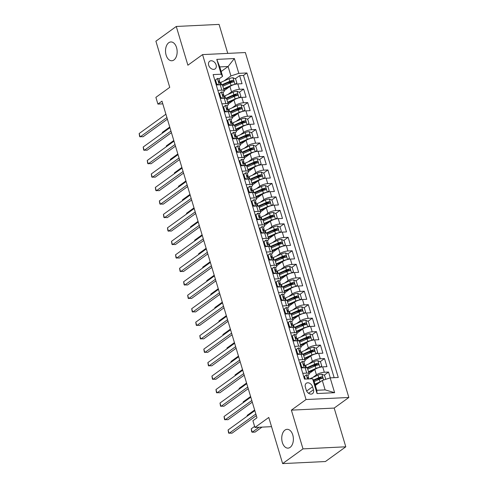 <?xml version="1.0" encoding="UTF-8"?>
<svg xmlns="http://www.w3.org/2000/svg" width="488" height="488" viewBox="0 0 488 488"><rect width="100%" height="100%" fill="white"/><g stroke="black" fill="none" stroke-linecap="round" stroke-linejoin="round"><path stroke-width="0.73" d="M173.929 59.969A9.418 5.813 87.2 0 1 171.794 60.756A9.418 5.813 87.2 0 1 165.725 53.412A9.418 5.813 87.2 0 1 168.75 42.724A9.418 5.813 87.2 0 1 170.885 41.944A9.418 5.813 87.2 0 1 176.949 49.288A9.418 5.813 87.2 0 1 173.929 59.969M290.147 447.344A9.418 5.813 87.2 0 1 288.011 448.13A9.418 5.813 87.2 0 1 281.948 440.786A9.418 5.813 87.2 0 1 284.968 430.099A9.418 5.813 87.2 0 1 287.103 429.318A9.418 5.813 87.2 0 1 293.172 436.662A9.418 5.813 87.2 0 1 290.147 447.344M208.687 65.246A4.709 3.44 54.1 0 0 215.147 68.881A4.709 3.44 54.1 0 0 216.093 64.886A4.709 3.44 54.1 0 0 209.633 61.25A4.709 3.44 54.1 0 0 208.687 65.246M227.762 53.387L219.069 24.4L176.272 26.468L155.898 41.193L169.745 87.34L155.886 97.356L157.911 104.09L162.797 103.852M348.841 397.47L245.36 52.539L202.563 54.607L306.049 399.538L348.841 397.47L334.176 408.072L291.379 410.14L302.999 448.875L345.797 446.807L334.176 408.072M345.797 446.807L325.423 461.532L282.625 463.6L268.778 417.454L254.925 427.464L271.541 426.658M302.999 448.875L282.625 463.6M330.291 377.865L328.546 372.051L324.172 375.211M320.805 377.645L317.291 380.183M309.069 373.601L314.821 369.446A5.886 1.726 -16.7 0 1 322.708 366.866L326.93 366.665L324.502 358.576L320.128 361.736M316.767 364.17L313.253 366.714M305.031 360.126L310.777 355.972A5.886 1.726 163.3 0 1 318.664 353.391L322.885 353.19L320.464 345.108L316.09 348.267M312.723 350.695L309.209 353.239M300.986 346.657L306.738 342.497A5.886 1.726 163.3 0 1 314.62 339.923L318.847 339.715L316.419 331.633L312.046 334.792M308.678 337.22L305.165 339.764M296.942 333.182L302.694 329.028A5.886 1.726 163.3 0 1 310.582 326.448L314.803 326.24L312.375 318.158L308.001 321.317M304.64 323.751L301.12 326.289M292.904 319.707L298.65 315.553A5.886 1.726 163.3 0 1 306.537 312.973L310.758 312.765L308.337 304.683L303.963 307.843M300.596 310.276L297.082 312.814M288.859 306.232L294.612 302.078A5.886 1.726 163.3 0 1 302.493 299.498L306.714 299.296L304.292 291.208L299.919 294.368M296.551 296.802L293.038 299.339M284.815 292.757L290.567 288.603A5.886 1.726 163.3 0 1 298.455 286.023L302.676 285.822L300.248 277.733L295.874 280.893M292.513 283.327L288.994 285.864M280.771 279.282L286.523 275.128A5.886 1.726 163.3 0 1 294.41 272.548L298.632 272.347L296.21 264.264L291.836 267.424M288.469 269.852L284.955 272.396M276.733 265.814L282.479 261.653A5.886 1.726 163.3 0 1 290.366 259.073L294.587 258.872L292.166 250.789L287.792 253.949M284.425 256.377L280.911 258.921M272.688 252.339L278.441 248.185A5.886 1.726 163.3 0 1 286.328 245.604L290.549 245.397L288.121 237.314L283.748 240.474M280.386 242.908L276.867 245.446M268.644 238.864L274.396 234.71A5.886 1.726 163.3 0 1 282.284 232.129L286.505 231.922L284.077 223.839L279.709 226.999M276.342 229.433L272.829 231.971M264.606 225.389L270.352 221.235A5.886 1.726 163.3 0 1 278.239 218.654L282.461 218.447L280.039 210.365L275.665 213.524M272.298 215.958L268.784 218.496M260.561 211.914L266.314 207.76A5.886 1.726 163.3 0 1 274.201 205.18L278.422 204.978L275.994 196.89L271.621 200.049M268.26 202.483L264.74 205.021M256.517 198.439L262.269 194.285A5.886 1.726 163.3 0 1 270.157 191.705L274.378 191.503L271.95 183.421L267.583 186.581M264.215 189.008L260.702 191.552M252.479 184.97L258.225 180.81A5.886 1.726 163.3 0 1 266.113 178.23L270.334 178.029L267.912 169.946L263.538 173.106M260.171 175.534L256.657 178.077M248.435 171.495L254.187 167.335A5.886 1.726 163.3 0 1 262.074 164.761L266.296 164.554L263.868 156.471L259.494 159.631M256.127 162.065L252.613 164.602M244.39 158.02L250.143 153.866A5.886 1.726 163.3 0 1 258.03 151.286L262.251 151.079L259.823 142.996L255.456 146.156M252.089 148.59L248.575 151.127M240.352 144.546L246.098 140.392A5.886 1.726 163.3 0 1 253.986 137.811L258.207 137.604L255.785 129.521L251.411 132.681M248.044 135.115L244.531 137.653M236.308 131.071L242.06 126.917A5.886 1.726 163.3 0 1 249.947 124.336L254.169 124.135L251.741 116.046L247.367 119.206M244 121.64L240.486 124.178M232.264 117.596L238.016 113.442A5.886 1.726 163.3 0 1 245.903 110.861L250.124 110.66L247.697 102.578L243.323 105.737M239.962 108.165L236.448 110.709M228.225 104.127L233.972 99.967A5.886 1.726 163.3 0 1 241.859 97.386L246.08 97.185L243.658 89.103L239.285 92.263M235.917 94.69L232.404 97.234M217.861 90.347L221.851 90.158A5.886 1.726 -16.7 0 1 224.23 90.817A5.886 1.726 -16.7 0 1 223.217 92.287L222.998 92.446M221.906 103.822L225.895 103.627A5.886 1.726 -16.7 0 1 228.274 104.292A5.886 1.726 -16.7 0 1 227.262 105.762L227.042 105.92M225.944 117.297L229.939 117.102A5.886 1.726 -16.7 0 1 232.319 117.767A5.886 1.726 -16.7 0 1 231.306 119.237L231.08 119.395M229.988 130.772L233.978 130.577A5.886 1.726 -16.7 0 1 236.357 131.242A5.886 1.726 -16.7 0 1 235.344 132.712L235.124 132.87M234.033 144.247L238.022 144.052A5.886 1.726 -16.7 0 1 240.401 144.716A5.886 1.726 -16.7 0 1 239.388 146.18L239.169 146.345M238.077 157.715L242.066 157.526A5.886 1.726 -16.7 0 1 244.445 158.191A5.886 1.726 -16.7 0 1 243.433 159.655L243.213 159.814M242.115 171.19L246.105 171.001A5.886 1.726 -16.7 0 1 248.484 171.66A5.886 1.726 -16.7 0 1 247.477 173.13L247.251 173.289M246.159 184.665L250.149 184.47A5.886 1.726 -16.7 0 1 252.528 185.135A5.886 1.726 -16.7 0 1 251.515 186.605L251.296 186.764M250.204 198.14L254.193 197.945A5.886 1.726 -16.7 0 1 256.572 198.61A5.886 1.726 -16.7 0 1 255.559 200.08L255.34 200.239M254.242 211.615L258.237 211.42A5.886 1.726 -16.7 0 1 260.61 212.085A5.886 1.726 -16.7 0 1 259.604 213.555L259.378 213.714M258.286 225.09L262.276 224.895A5.886 1.726 -16.7 0 1 264.655 225.56A5.886 1.726 -16.7 0 1 263.642 227.024L263.422 227.188M262.331 238.559L266.32 238.37A5.886 1.726 -16.7 0 1 268.699 239.035A5.886 1.726 -16.7 0 1 267.686 240.499L267.467 240.657M266.369 252.034L270.364 251.845A5.886 1.726 -16.7 0 1 272.737 252.503A5.886 1.726 -16.7 0 1 271.731 253.974L271.505 254.132M270.413 265.509L274.402 265.313A5.886 1.726 -16.7 0 1 276.781 265.978A5.886 1.726 -16.7 0 1 275.769 267.448L275.549 267.607M274.457 278.983L278.447 278.788A5.886 1.726 -16.7 0 1 280.826 279.453A5.886 1.726 -16.7 0 1 279.813 280.923L279.594 281.082M278.495 292.458L282.491 292.263A5.886 1.726 -16.7 0 1 284.864 292.928A5.886 1.726 -16.7 0 1 283.857 294.398L283.632 294.557M282.54 305.933L286.529 305.738A5.886 1.726 -16.7 0 1 288.908 306.403A5.886 1.726 -16.7 0 1 287.896 307.867L287.676 308.032M286.584 319.402L290.574 319.213A5.886 1.726 -16.7 0 1 292.952 319.878A5.886 1.726 -16.7 0 1 291.94 321.342L291.72 321.507M290.622 332.877L294.618 332.688A5.886 1.726 -16.7 0 1 296.997 333.347A5.886 1.726 -16.7 0 1 295.984 334.817L295.759 334.975M294.667 346.352L298.656 346.157A5.886 1.726 -16.7 0 1 301.035 346.822A5.886 1.726 -16.7 0 1 300.022 348.292L299.803 348.45M298.711 359.827L302.7 359.632A5.886 1.726 -16.7 0 1 305.079 360.296A5.886 1.726 -16.7 0 1 304.067 361.767L303.847 361.925M254.925 427.464L252.906 420.729L256.981 417.783L161.986 101.144L157.911 104.09M313.436 389.747L312.546 386.783A4.563 3.331 54.1 0 0 306.287 383.263A4.563 3.331 54.1 0 0 305.378 387.13L306.263 390.095A4.563 3.331 54.1 0 0 312.521 393.621A4.563 3.331 54.1 0 0 313.436 389.747L308.562 393.273M222.601 76.341L221.235 74.207L213.14 74.597L304.494 379.109L312.588 378.719L313.961 380.847L316.785 390.284L325.118 389.881L322.287 380.445L330.175 377.871L338.269 377.474L246.91 72.968L238.815 73.359L230.928 75.939L228.097 66.502L219.771 66.911L222.601 76.341L218.953 78.971M221.235 74.207L216.788 59.383L234.368 58.536L238.815 73.359M330.175 377.871L334.622 392.688L317.035 393.541L312.588 378.719M228 94.446L231.55 91.884A5.886 1.726 -16.7 0 1 239.437 89.304L243.658 89.103M224.181 90.652L229.933 86.492L231.55 91.884M232.044 107.921L235.588 105.359A5.886 1.726 -16.7 0 1 243.475 102.779L247.697 102.578M236.088 121.396L239.632 118.834A5.886 1.726 -16.7 0 1 247.52 116.254L251.741 116.046M240.126 134.871L243.677 132.309A5.886 1.726 -16.7 0 1 251.564 129.729L255.785 129.521M244.171 148.34L247.715 145.778A5.886 1.726 -16.7 0 1 255.602 143.197L259.823 142.996M248.215 161.815L251.759 159.253A5.886 1.726 -16.7 0 1 259.647 156.672L263.868 156.471M252.253 175.29L255.804 172.728A5.886 1.726 -16.7 0 1 263.691 170.147L267.912 169.946M256.298 188.764L259.842 186.202A5.886 1.726 -16.7 0 1 267.729 183.622L271.95 183.421M260.342 202.239L263.886 199.677A5.886 1.726 -16.7 0 1 271.773 197.097L275.994 196.89M264.386 215.714L267.93 213.152A5.886 1.726 -16.7 0 1 275.818 210.572L280.039 210.365M268.424 229.183L271.975 226.621A5.886 1.726 -16.7 0 1 279.856 224.047L284.077 223.839M272.469 242.658L276.013 240.096A5.886 1.726 -16.7 0 1 283.9 237.516L288.121 237.314M276.513 256.133L280.057 253.571A5.886 1.726 -16.7 0 1 287.944 250.991L292.166 250.789M280.551 269.608L284.101 267.046A5.886 1.726 -16.7 0 1 291.983 264.466L296.21 264.264M284.596 283.083L288.14 280.521A5.886 1.726 -16.7 0 1 296.027 277.94L300.248 277.733M288.64 296.558L292.184 293.996A5.886 1.726 -16.7 0 1 300.071 291.415L304.292 291.208M292.678 310.026L296.228 307.464A5.886 1.726 -16.7 0 1 304.109 304.89L308.337 304.683M296.722 323.501L300.266 320.939A5.886 1.726 -16.7 0 1 308.154 318.359L312.375 318.158M300.767 336.976L304.311 334.414A5.886 1.726 -16.7 0 1 312.198 331.834L316.419 331.633M304.805 350.451L308.355 347.889A5.886 1.726 -16.7 0 1 316.242 345.309L320.464 345.108M308.849 363.926L312.393 361.364A5.886 1.726 -16.7 0 1 320.28 358.784L324.502 358.576M302.749 373.302L306.745 373.106A5.886 1.726 -16.7 0 1 309.124 373.771A5.886 1.726 -16.7 0 1 308.111 375.241L307.885 375.4M312.893 377.401L316.438 374.839A5.886 1.726 -16.7 0 1 324.325 372.259L328.546 372.051M334.164 377.675L243.488 75.439L239.614 75.628L235.24 78.788M229.933 86.492A5.886 1.726 163.3 0 1 237.815 83.918L242.042 83.71L239.614 75.628M301.133 367.909L305.128 367.72A5.886 1.726 -16.7 0 1 307.501 368.379L309.124 373.771M305.079 360.296L303.463 354.91A5.886 1.726 163.3 0 0 301.084 354.245L297.094 354.434M301.035 346.822L299.418 341.435A5.886 1.726 163.3 0 0 297.039 340.77L293.05 340.966M296.997 333.347L295.374 327.96A5.886 1.726 163.3 0 0 293.001 327.295L289.006 327.491M292.952 319.878L291.336 314.485A5.886 1.726 163.3 0 0 288.957 313.821L284.968 314.016M288.908 306.403L287.292 301.011A5.886 1.726 163.3 0 0 284.913 300.346L280.923 300.541M284.864 292.928L283.247 287.536A5.886 1.726 163.3 0 0 280.875 286.877L276.879 287.066M280.826 279.453L279.209 274.067A5.886 1.726 163.3 0 0 276.83 273.402L272.841 273.591M276.781 265.978L275.165 260.592A5.886 1.726 163.3 0 0 272.786 259.927L268.796 260.122M272.737 252.503L271.121 247.117A5.886 1.726 163.3 0 0 268.748 246.452L264.752 246.647M268.699 239.035L267.082 233.642A5.886 1.726 163.3 0 0 264.703 232.977L260.714 233.172M264.655 225.56L263.038 220.167A5.886 1.726 163.3 0 0 260.659 219.502L256.67 219.698M260.61 212.085L258.994 206.692A5.886 1.726 163.3 0 0 256.615 206.034L252.625 206.223M256.572 198.61L254.956 193.224A5.886 1.726 163.3 0 0 252.577 192.559L248.581 192.748M252.528 185.135L250.911 179.749A5.886 1.726 163.3 0 0 248.532 179.084L244.543 179.279M248.484 171.66L246.867 166.274A5.886 1.726 163.3 0 0 244.488 165.609L240.499 165.804M244.445 158.191L242.829 152.799A5.886 1.726 163.3 0 0 240.45 152.134L236.454 152.329M240.401 144.716L238.784 139.324A5.886 1.726 163.3 0 0 236.405 138.659L232.416 138.854M236.357 131.242L234.74 125.849A5.886 1.726 163.3 0 0 232.361 125.19L228.372 125.379M232.319 117.767L230.702 112.38A5.886 1.726 163.3 0 0 228.323 111.715L224.327 111.904M228.274 104.292L226.658 98.905A5.886 1.726 163.3 0 0 224.279 98.241L220.289 98.43M224.23 90.817L222.613 85.431A5.886 1.726 163.3 0 0 220.234 84.766L216.245 84.961M315.34 385.465L322.287 380.445M291.379 410.14L306.049 399.538M176.272 26.468L187.892 65.209L202.563 54.607M221.155 71.522L228.097 66.502L234.368 58.536M223.961 80.971L230.928 75.939M231.873 81.222L228.36 83.759M243.488 75.439L246.91 72.968M316.785 390.284L317.035 393.541M325.118 389.881L334.622 392.688M216.788 59.383L219.771 66.911M306.354 374.906L303.81 376.827L306.354 374.906A3.898 1.147 -16.7 0 1 307.873 375.351L308.642 377.913A3.898 1.147 163.3 0 0 307.891 377.498L307.672 377.553M304.445 376.37L305.256 379.072M255.846 414.007L229.098 433.338L228.091 429.971L254.834 410.64M308.312 378.926L308.617 378.2A3.898 1.147 163.3 0 0 308.642 377.913M307.525 377.761L307.891 377.498C307.294 377.986 307.458 378.523 308.373 379.115M256.328 415.611L231.989 433.198L228.604 433.051L228.091 429.971M325.746 379.316L324.575 375.394L321.854 374.162A3.898 1.147 163.3 0 0 317.987 375.15L309.74 378.792A11.255 3.306 163.3 0 0 309.575 378.865M320.665 381.616A3.898 1.147 163.3 0 0 320.006 381.884L314.943 384.123M318.396 383.257L315.114 384.709M254.608 426.402L251.222 428.848L252.235 432.215L255.126 432.075L261.983 427.122M314.174 381.561L319.237 379.322A3.898 1.147 -16.7 0 1 322.141 378.45C323.001 377.773 322.842 377.236 321.653 376.834A3.898 1.147 163.3 0 0 318.755 377.706L313.449 380.054M313.778 380.567L319.622 377.986A1.989 0.586 -16.7 0 1 320.482 377.681L321.561 378.163M322.141 378.45L322.47 378.316M251.222 428.848L251.735 431.929L252.235 432.215L259.091 427.262M302.316 361.437L299.766 363.353L302.316 361.437A3.898 1.147 -16.7 0 1 303.829 361.876L304.597 364.438A3.898 1.147 163.3 0 0 303.847 364.024L303.627 364.079M300.407 362.895L301.614 366.933L303.512 367.793M251.802 400.532L225.059 419.863L224.047 416.496L250.795 397.165M304.207 365.61L304.573 364.725A3.898 1.147 163.3 0 0 304.597 364.438M303.481 364.292L303.847 364.024C303.249 364.512 303.414 365.048 304.335 365.64A3.898 1.147 -16.7 0 1 305.085 366.055L305.579 367.708M252.284 402.136L227.951 419.723L224.559 419.576L224.047 416.496M300.98 367.397L301.614 366.933M298.272 347.962L295.728 349.878L298.272 347.962A3.898 1.147 -16.7 0 1 299.791 348.401L300.559 350.964A3.898 1.147 163.3 0 0 299.809 350.549L299.589 350.604M296.362 349.42L297.576 353.465L299.467 354.325M247.764 387.057L221.015 406.388L220.003 403.021L246.751 383.69M300.163 352.135L300.529 351.25A3.898 1.147 163.3 0 0 300.559 350.964M299.443 350.817L299.809 350.549C299.211 351.037 299.37 351.574 300.291 352.171A3.898 1.147 -16.7 0 1 301.041 352.58L301.535 354.233M248.246 388.661L223.907 406.248L220.521 406.101L220.003 403.021M296.936 353.922L297.576 353.465M291.678 336.391L294.227 334.487A3.898 1.147 -16.7 0 1 295.746 334.927L296.515 337.489A3.898 1.147 163.3 0 0 295.765 337.08L295.545 337.129M294.227 334.487L292.318 335.945L293.532 339.99L295.423 340.85M243.719 373.588L216.971 392.913L215.964 389.546L242.707 370.215M296.118 338.66L296.49 337.775A3.898 1.147 163.3 0 0 296.515 337.489M295.399 337.342L295.765 337.08C295.167 337.562 295.332 338.099 296.246 338.696A3.898 1.147 -16.7 0 1 296.997 339.105L297.497 340.758M244.201 375.187L219.862 392.773L216.477 392.626L215.964 389.546M292.318 335.945L291.684 336.409M292.898 340.447L293.532 339.99M287.639 322.916L290.189 321.012A3.898 1.147 -16.7 0 1 291.702 321.458L292.471 324.014A3.898 1.147 163.3 0 0 291.72 323.605L291.501 323.654M290.189 321.012L288.28 322.47L289.488 326.515L291.379 327.375M239.675 360.113L212.933 379.438L211.92 376.071L238.669 356.746M292.08 325.185L292.446 324.3A3.898 1.147 163.3 0 0 292.471 324.014M291.354 323.867L291.72 323.605C291.123 324.087 291.287 324.63 292.208 325.221A3.898 1.147 -16.7 0 1 292.959 325.63L293.453 327.283M240.157 361.712L215.824 379.304L212.433 379.152L211.92 376.071M288.28 322.47L287.639 322.934M288.853 326.972L289.488 326.515M320.018 367.281L321.745 365.963L320.531 361.919L317.81 360.687A3.898 1.147 163.3 0 0 313.943 361.675L305.701 365.317A11.255 3.306 163.3 0 0 304.762 365.75M319.268 367.476A3.898 1.147 163.3 0 0 315.962 368.41L308.501 371.71M314.351 369.788L308.678 372.295M307.733 369.148L315.193 365.854A3.898 1.147 -16.7 0 1 318.097 364.975C318.963 364.298 318.798 363.761 317.615 363.359A3.898 1.147 163.3 0 0 314.711 364.237L306.629 367.806M307.361 368.147L315.577 364.512A1.989 0.586 -16.7 0 1 316.438 364.207L317.523 364.689M318.097 364.975L318.426 364.841M254.638 409.981L247.178 415.373L247.373 416.032M247.227 416.136L247.178 415.373M315.98 353.806L317.7 352.488L316.486 348.444L313.772 347.212A3.898 1.147 163.3 0 0 309.898 348.2L301.657 351.842A11.255 3.306 163.3 0 0 300.718 352.281M315.224 354.001A3.898 1.147 163.3 0 0 311.923 354.935L304.457 358.235M310.307 356.313L304.634 358.82M303.695 355.673L311.155 352.379A3.898 1.147 -16.7 0 1 314.052 351.5C314.919 350.823 314.754 350.286 313.57 349.884A3.898 1.147 163.3 0 0 310.667 350.762L302.584 354.331M303.316 354.672L311.533 351.037A1.989 0.586 -16.7 0 1 312.399 350.732L313.479 351.214M314.052 351.5L314.388 351.372M250.6 396.512L243.14 401.905L243.335 402.557M243.189 402.661L243.14 401.905M311.936 340.331L313.656 339.014L312.448 334.975L309.728 333.737A3.898 1.147 163.3 0 0 305.86 334.725L297.613 338.367A11.255 3.306 163.3 0 0 296.673 338.806M311.185 340.526A3.898 1.147 163.3 0 0 307.879 341.466L300.419 344.76M306.269 342.838L300.59 345.345M299.65 342.198L307.111 338.904A3.898 1.147 -16.7 0 1 310.014 338.031C310.874 337.348 310.716 336.811 309.526 336.409A3.898 1.147 163.3 0 0 306.629 337.287L298.54 340.856M299.272 341.197L307.495 337.568A1.989 0.586 -16.7 0 1 308.355 337.257L309.435 337.739M310.014 338.031L310.344 337.897M246.556 383.037L239.096 388.43L239.291 389.082M239.144 389.192L239.096 388.43M307.891 326.856L309.618 325.539L308.404 321.5L305.683 320.262A3.898 1.147 163.3 0 0 301.816 321.25L293.575 324.892A11.255 3.306 163.3 0 0 292.635 325.331M307.141 327.051A3.898 1.147 163.3 0 0 303.835 327.991L296.375 331.285M302.224 329.363L296.551 331.87M295.606 328.729L303.066 325.429A3.898 1.147 -16.7 0 1 305.97 324.557C306.836 323.88 306.671 323.337 305.488 322.94A3.898 1.147 163.3 0 0 302.584 323.812L294.502 327.387M295.234 327.722L303.451 324.093A1.989 0.586 -16.7 0 1 304.311 323.788L305.39 324.27M305.97 324.557L306.299 324.422M242.512 369.562L235.051 374.955L235.246 375.608M235.1 375.717L235.051 374.955M286.145 307.538L283.601 309.459L286.145 307.538A3.898 1.147 -16.7 0 1 287.664 307.983L288.432 310.539A3.898 1.147 163.3 0 0 287.682 310.13L287.462 310.185M284.236 308.995L285.45 313.04L287.341 313.9M235.637 346.639L208.888 365.97L207.876 362.596L234.624 343.271M288.036 311.71L288.402 310.832A3.898 1.147 163.3 0 0 288.432 310.539M287.316 310.392L287.682 310.13C287.084 310.612 287.243 311.155 288.164 311.747A3.898 1.147 -16.7 0 1 288.914 312.161L289.408 313.815M236.119 348.243L211.78 365.829L208.394 365.683L207.876 362.596M284.809 313.503L285.45 313.04M303.853 313.381L305.573 312.07L304.359 308.026L301.645 306.787A3.898 1.147 163.3 0 0 297.772 307.782L289.53 311.423A11.255 3.306 163.3 0 0 288.591 311.856M303.097 313.583A3.898 1.147 163.3 0 0 299.797 314.516L292.33 317.81M298.18 315.889L292.507 318.396M291.562 315.254L299.028 311.954A3.898 1.147 -16.7 0 1 301.926 311.082C302.792 310.405 302.627 309.862 301.444 309.465A3.898 1.147 163.3 0 0 298.54 310.337L290.458 313.912M291.19 314.248L299.406 310.618A1.989 0.586 -16.7 0 1 300.272 310.313L301.352 310.795M301.926 311.082L302.255 310.947M238.473 356.087L231.007 361.48L231.208 362.133M231.056 362.242L231.007 361.48M282.101 294.063L279.557 295.984L282.101 294.063A3.898 1.147 -16.7 0 1 283.619 294.508L284.388 297.07A3.898 1.147 163.3 0 0 283.638 296.655L283.418 296.71M280.191 295.527L281.405 299.565L283.296 300.425M231.593 333.164L204.844 352.495L203.831 349.127L230.58 329.796M283.992 298.235L284.364 297.357A3.898 1.147 163.3 0 0 284.388 297.07M283.272 296.918L283.638 296.655C283.04 297.143 283.205 297.68 284.12 298.272A3.898 1.147 -16.7 0 1 284.87 298.686L285.37 300.34M232.075 334.768L207.736 352.354L204.35 352.208L203.831 349.127M280.771 300.029L281.405 299.565M299.809 299.913L301.529 298.595L300.321 294.551L297.601 293.319A3.898 1.147 163.3 0 0 293.733 294.307L285.486 297.948A11.255 3.306 163.3 0 0 284.547 298.381M299.059 300.108A3.898 1.147 163.3 0 0 295.752 301.041L288.292 304.341M294.142 302.414L288.463 304.921M287.524 301.779L294.984 298.479A3.898 1.147 -16.7 0 1 297.887 297.607C298.748 296.93 298.589 296.393 297.399 295.99A3.898 1.147 163.3 0 0 294.496 296.863L286.413 300.437M287.145 300.779L295.368 297.143A1.989 0.586 -16.7 0 1 296.228 296.838L297.308 297.32M297.887 297.607L298.217 297.473M234.429 342.613L226.969 348.005L227.164 348.664M227.018 348.767L226.969 348.005M275.506 282.497L278.056 280.594A3.898 1.147 -16.7 0 1 279.575 281.033L280.344 283.595A3.898 1.147 163.3 0 0 279.594 283.18L279.374 283.235M278.056 280.594L276.153 282.052L277.361 286.09L279.252 286.95M227.548 319.689L200.8 339.02L199.793 335.652L226.542 316.322M279.953 284.766L280.319 283.882A3.898 1.147 163.3 0 0 280.344 283.595M279.228 283.449L279.594 283.18C278.996 283.668 279.16 284.205 280.082 284.797A3.898 1.147 -16.7 0 1 280.832 285.212L281.326 286.865M228.03 321.293L203.697 338.879L200.306 338.733L199.793 335.652M276.153 282.052L275.513 282.509M276.726 286.554L277.361 286.09M295.765 286.438L297.491 285.12L296.277 281.076L293.556 279.844A3.898 1.147 163.3 0 0 289.689 280.832L281.448 284.474A11.255 3.306 163.3 0 0 280.502 284.907M295.014 286.633A3.898 1.147 163.3 0 0 291.708 287.566L284.248 290.866M290.098 288.945L284.425 291.452M283.479 288.304L290.94 285.01A3.898 1.147 -16.7 0 1 293.843 284.132C294.709 283.455 294.545 282.918 293.361 282.515A3.898 1.147 163.3 0 0 290.458 283.394L282.375 286.962M283.107 287.304L291.324 283.668A1.989 0.586 -16.7 0 1 292.184 283.363L293.264 283.845M293.843 284.132L294.173 283.998M230.385 329.138L222.924 334.53L223.12 335.189M222.973 335.293L222.924 334.53M271.468 269.022L274.018 267.119A3.898 1.147 -16.7 0 1 275.537 267.558L276.306 270.12A3.898 1.147 163.3 0 0 275.549 269.705L275.33 269.76M274.018 267.119L272.109 268.577L273.323 272.621L275.214 273.481M223.51 306.214L196.762 325.545L195.749 322.178L222.498 302.847M275.909 271.291L276.275 270.407A3.898 1.147 163.3 0 0 276.306 270.12M275.189 269.974L275.549 269.705C274.957 270.193 275.116 270.73 276.037 271.322A3.898 1.147 -16.7 0 1 276.787 271.737L277.282 273.39M223.992 307.818L199.653 325.405L196.267 325.258L195.749 322.178M272.109 268.577L271.468 269.034M272.682 273.079L273.323 272.621M291.726 272.963L293.447 271.645L292.233 267.601L289.518 266.369A3.898 1.147 163.3 0 0 285.645 267.357L277.404 270.999A11.255 3.306 163.3 0 0 276.464 271.438M290.97 273.158A3.898 1.147 163.3 0 0 287.67 274.091L280.204 277.391M286.053 275.47L280.38 277.977M279.435 274.829L286.901 271.535A3.898 1.147 -16.7 0 1 289.799 270.657C290.665 269.98 290.5 269.443 289.317 269.041A3.898 1.147 163.3 0 0 286.413 269.919L278.331 273.487M279.063 273.829L287.279 270.193A1.989 0.586 -16.7 0 1 288.146 269.888L289.225 270.37M289.799 270.657L290.128 270.529M226.34 315.669L218.88 321.055L219.081 321.714M218.929 321.818L218.88 321.055M269.974 253.644L267.43 255.566L269.974 253.644A3.898 1.147 -16.7 0 1 271.493 254.083L272.261 256.645A3.898 1.147 163.3 0 0 271.511 256.237L271.291 256.285M268.065 255.102L269.278 259.146L271.169 260.006M219.466 292.745L192.717 312.07L191.705 308.703L218.453 289.372M271.865 257.816L272.237 256.932A3.898 1.147 163.3 0 0 272.261 256.645M271.145 256.499L271.511 256.237C270.913 256.719 271.078 257.255 271.993 257.853A3.898 1.147 -16.7 0 1 272.743 258.262L273.243 259.915M219.948 294.343L195.609 311.93L192.223 311.783L191.705 308.703M268.644 259.604L269.278 259.146M263.38 242.072L265.929 240.169A3.898 1.147 -16.7 0 1 267.448 240.614L268.217 243.17A3.898 1.147 163.3 0 0 267.467 242.762L267.247 242.81M265.929 240.169L264.026 241.627L265.234 245.671L267.125 246.531M215.421 279.27L188.673 298.595L187.666 295.228L214.415 275.903M267.827 244.342L268.193 243.457A3.898 1.147 163.3 0 0 268.217 243.17M267.101 243.024L267.467 242.762C266.869 243.244 267.034 243.786 267.955 244.378A3.898 1.147 -16.7 0 1 268.705 244.787L269.199 246.44M215.903 280.868L191.564 298.461L188.179 298.308L187.666 295.228M264.026 241.627L263.386 242.091M264.6 246.129L265.234 245.671M259.341 228.604L261.891 226.694A3.898 1.147 -16.7 0 1 263.41 227.14L264.179 229.696A3.898 1.147 163.3 0 0 263.422 229.287L263.203 229.342M261.891 226.694L259.982 228.152L261.196 232.196L263.087 233.057M211.383 265.795L184.635 285.126L183.622 281.753L210.371 262.428M263.782 230.867L264.148 229.988A3.898 1.147 163.3 0 0 264.179 229.696M263.062 229.549L263.422 229.287C262.831 229.769 262.989 230.312 263.91 230.903A3.898 1.147 -16.7 0 1 264.661 231.318L265.155 232.965M211.859 267.4L187.526 284.986L184.141 284.839L183.622 281.753M259.982 228.152L259.341 228.616M260.555 232.66L261.196 232.196M255.297 215.129L257.847 213.219A3.898 1.147 -16.7 0 1 259.366 213.665L260.135 216.227A3.898 1.147 163.3 0 0 259.384 215.812L259.165 215.867M257.847 213.219L255.938 214.683L257.152 218.722L259.043 219.582M207.339 252.32L180.59 271.651L179.578 268.284L206.326 248.953M259.738 217.392L260.104 216.513A3.898 1.147 163.3 0 0 260.135 216.227M259.018 216.074L259.384 215.812C258.786 216.3 258.945 216.837 259.866 217.428A3.898 1.147 -16.7 0 1 260.616 217.843L261.117 219.496M207.821 253.925L183.482 271.511L180.096 271.365L179.578 268.284M255.938 214.683L255.303 215.141M256.517 219.185L257.152 218.722M253.803 199.751L251.259 201.666L253.803 199.751A3.898 1.147 -16.7 0 1 255.322 200.19L256.09 202.752A3.898 1.147 163.3 0 0 255.34 202.337L255.12 202.392M251.893 201.209L253.107 205.247L254.998 206.107M203.295 238.846L176.546 258.176L175.54 254.809L202.288 235.478M255.7 203.923L256.066 203.038A3.898 1.147 163.3 0 0 256.09 202.752M254.974 202.605L255.34 202.337C254.742 202.825 254.907 203.362 255.828 203.954A3.898 1.147 -16.7 0 1 256.578 204.368L257.072 206.021M203.777 240.45L179.438 258.036L176.052 257.89L175.54 254.809M252.473 205.71L253.107 205.247M249.764 186.276L247.215 188.191L249.764 186.276A3.898 1.147 -16.7 0 1 251.283 186.715L252.046 189.277A3.898 1.147 163.3 0 0 251.296 188.862L251.076 188.917M247.855 187.734L249.069 191.778L250.96 192.638M199.256 225.371L172.508 244.701L171.495 241.334L198.244 222.003M251.655 190.448L252.021 189.564A3.898 1.147 163.3 0 0 252.046 189.277M250.93 189.131L251.296 188.862C250.704 189.35 250.862 189.887 251.784 190.479A3.898 1.147 -16.7 0 1 252.534 190.893L253.028 192.546M199.732 226.975L175.399 244.561L172.014 244.415L171.495 241.334M248.429 192.235L249.069 191.778M243.17 174.704L245.72 172.801A3.898 1.147 -16.7 0 1 247.239 173.24L248.008 175.802A3.898 1.147 163.3 0 0 247.257 175.393L247.038 175.442M245.72 172.801L243.811 174.259L245.025 178.303L246.916 179.163M195.212 211.902L168.464 231.227L167.451 227.859L194.2 208.529M247.611 176.973L247.977 176.089A3.898 1.147 163.3 0 0 248.008 175.802M246.891 175.656L247.257 175.393C246.66 175.875 246.818 176.412 247.739 177.01A3.898 1.147 -16.7 0 1 248.49 177.419L248.99 179.072M195.694 213.5L171.355 231.086L167.97 230.94L167.451 227.859M243.811 174.259L243.176 174.722M244.39 178.761L245.025 178.303M239.126 161.229L241.676 159.326A3.898 1.147 -16.7 0 1 243.195 159.771L243.963 162.327A3.898 1.147 163.3 0 0 243.213 161.918L242.994 161.967M241.676 159.326L239.767 160.784L240.981 164.828L242.871 165.688M191.168 198.427L164.419 217.752L163.413 214.384L190.161 195.06M243.567 163.498L243.939 162.614A3.898 1.147 163.3 0 0 243.963 162.327M242.847 162.181L243.213 161.918C242.615 162.4 242.78 162.943 243.701 163.535A3.898 1.147 -16.7 0 1 244.451 163.944L244.946 165.597M191.65 200.025L167.311 217.611L163.925 217.465L163.413 214.384M239.767 160.784L239.132 161.247M240.346 165.286L240.981 164.828M235.088 147.754L237.638 145.851A3.898 1.147 -16.7 0 1 239.15 146.296L239.919 148.852A3.898 1.147 163.3 0 0 239.169 148.444L238.949 148.498M237.638 145.851L235.728 147.309L236.942 151.353L238.833 152.213M187.13 184.952L160.381 204.283L159.369 200.91L186.117 181.585M239.529 150.023L239.895 149.145A3.898 1.147 163.3 0 0 239.919 148.852M238.803 148.706L239.169 148.444C238.577 148.925 238.736 149.468 239.657 150.06A3.898 1.147 -16.7 0 1 240.407 150.475L240.901 152.122M187.606 186.556L163.273 204.143L159.881 203.996L159.369 200.91M235.728 147.309L235.088 147.773M236.302 151.817L236.942 151.353M233.593 132.376L231.05 134.298L233.593 132.376A3.898 1.147 -16.7 0 1 235.112 132.821L235.881 135.383A3.898 1.147 163.3 0 0 235.131 134.969L234.911 135.023M231.684 133.84L232.898 137.878L234.789 138.738M183.085 171.477L156.337 190.808L155.324 187.441L182.073 168.11M235.484 136.548L235.85 135.67A3.898 1.147 163.3 0 0 235.881 135.383M234.765 135.231L235.131 134.969C234.533 135.457 234.691 135.993 235.612 136.585A3.898 1.147 -16.7 0 1 236.363 137L236.863 138.653M183.567 173.081L159.228 190.668L155.843 190.521L155.324 187.441M232.257 138.342L232.898 137.878M229.549 118.907L227.005 120.823L229.549 118.907A3.898 1.147 -16.7 0 1 231.068 119.347L231.837 121.908A3.898 1.147 163.3 0 0 231.086 121.494L230.867 121.549M227.64 120.365L228.854 124.403L230.745 125.263M179.041 158.002L152.293 177.333L151.286 173.966L178.035 154.635M231.44 123.08L231.812 122.195A3.898 1.147 163.3 0 0 231.837 121.908M230.72 121.762L231.086 121.494C230.489 121.982 230.653 122.518 231.568 123.11A3.898 1.147 -16.7 0 1 232.325 123.525L232.819 125.178M179.523 159.606L155.184 177.193L151.798 177.046L151.286 173.966M228.219 124.867L228.854 124.403M222.961 107.336L225.511 105.432A3.898 1.147 -16.7 0 1 227.024 105.872L227.792 108.434A3.898 1.147 163.3 0 0 227.042 108.019L226.822 108.074M225.511 105.432L223.602 106.89L224.816 110.935L226.706 111.795M175.003 144.527L148.254 163.858L147.242 160.491L173.99 141.16M227.402 109.605L227.768 108.72A3.898 1.147 163.3 0 0 227.792 108.434M226.676 108.287L227.042 108.019C226.45 108.507 226.609 109.044 227.53 109.635A3.898 1.147 -16.7 0 1 228.28 110.05L228.774 111.703M175.479 146.132L151.146 163.718L147.754 163.571L147.242 160.491M223.602 106.89L222.961 107.348M224.175 111.392L224.816 110.935M287.682 259.488L289.402 258.17L288.195 254.132L285.474 252.894A3.898 1.147 163.3 0 0 281.606 253.882L273.359 257.524A11.255 3.306 163.3 0 0 272.42 257.963M286.932 259.683A3.898 1.147 163.3 0 0 283.626 260.623L276.165 263.916M282.015 261.995L276.336 264.502M275.397 261.354L282.857 258.06A3.898 1.147 -16.7 0 1 285.761 257.188C286.621 256.505 286.462 255.968 285.273 255.566A3.898 1.147 163.3 0 0 282.369 256.444L274.286 260.012M275.019 260.354L283.241 256.725A1.989 0.586 -16.7 0 1 284.101 256.413L285.181 256.895M285.761 257.188L286.09 257.054M222.302 302.194L214.842 307.586L215.037 308.239M214.891 308.349L214.842 307.586M283.638 246.013L285.364 244.695L284.15 240.657L281.43 239.419A3.898 1.147 163.3 0 0 277.562 240.407L269.321 244.049A11.255 3.306 163.3 0 0 268.376 244.488M282.887 246.208A3.898 1.147 163.3 0 0 279.581 247.148L272.121 250.442M277.971 248.52L272.298 251.027M271.352 247.886L278.813 244.586A3.898 1.147 -16.7 0 1 281.716 243.713C282.582 243.036 282.418 242.493 281.234 242.097A3.898 1.147 163.3 0 0 278.331 242.969L270.248 246.544M270.974 246.879L279.197 243.25A1.989 0.586 -16.7 0 1 280.057 242.945L281.137 243.421M281.716 243.713L282.046 243.579M218.258 288.719L210.798 294.111L210.993 294.764M210.846 294.874L210.798 294.111M279.594 232.538L281.32 231.221L280.106 227.182L277.391 225.944A3.898 1.147 163.3 0 0 273.518 226.932L265.277 230.58A11.255 3.306 163.3 0 0 264.337 231.013M278.843 232.739A3.898 1.147 163.3 0 0 275.537 233.673L268.077 236.967M273.927 235.045L268.254 237.552M267.308 234.411L274.774 231.111A3.898 1.147 -16.7 0 1 277.672 230.238C278.538 229.561 278.374 229.018 277.19 228.622A3.898 1.147 163.3 0 0 274.286 229.494L266.204 233.069M266.936 233.404L275.153 229.775A1.989 0.586 -16.7 0 1 276.019 229.47L277.099 229.952M277.672 230.238L278.001 230.104M214.214 275.244L206.753 280.637L206.955 281.289M206.802 281.399L206.753 280.637M275.555 219.069L277.276 217.752L276.062 213.707L273.347 212.475A3.898 1.147 163.3 0 0 269.474 213.463L261.233 217.105A11.255 3.306 163.3 0 0 260.293 217.538M274.799 219.264A3.898 1.147 163.3 0 0 271.499 220.198L264.038 223.498M269.888 221.57L264.209 224.077M263.27 220.936L270.73 217.636A3.898 1.147 -16.7 0 1 273.634 216.764C274.494 216.086 274.335 215.55 273.146 215.147A3.898 1.147 163.3 0 0 270.242 216.019L262.16 219.594M262.892 219.929L271.114 216.3A1.989 0.586 -16.7 0 1 271.975 215.995L273.054 216.477M273.634 216.764L273.963 216.629M210.175 261.769L202.715 267.162L202.91 267.82M202.764 267.924L202.715 267.162M271.511 205.594L273.237 204.277L272.023 200.232L269.303 199A3.898 1.147 163.3 0 0 265.435 199.989L257.188 203.63A11.255 3.306 163.3 0 0 256.249 204.063M270.761 205.79A3.898 1.147 163.3 0 0 267.454 206.723L259.994 210.023M265.844 208.101L260.171 210.609M259.226 207.461L266.686 204.167A3.898 1.147 -16.7 0 1 269.589 203.289C270.45 202.611 270.291 202.075 269.101 201.672A3.898 1.147 163.3 0 0 266.204 202.544L258.115 206.119M258.847 206.461L267.07 202.825A1.989 0.586 -16.7 0 1 267.93 202.52L269.01 203.002M269.589 203.289L269.919 203.154M206.131 248.294L198.671 253.687L198.866 254.346M198.72 254.449L198.671 253.687M267.467 192.119L269.193 190.802L267.979 186.758L265.265 185.525A3.898 1.147 163.3 0 0 261.391 186.514L253.15 190.155A11.255 3.306 163.3 0 0 252.211 190.588M266.716 192.315A3.898 1.147 163.3 0 0 263.41 193.248L255.95 196.548M261.8 194.627L256.127 197.134M255.181 193.986L262.648 190.692A3.898 1.147 -16.7 0 1 265.545 189.814C266.411 189.137 266.247 188.6 265.063 188.197A3.898 1.147 163.3 0 0 262.16 189.076L254.077 192.644M254.809 192.986L263.026 189.35A1.989 0.586 -16.7 0 1 263.892 189.045L264.972 189.527M265.545 189.814L265.875 189.686M202.087 234.826L194.627 240.212L194.828 240.871M194.675 240.974L194.627 240.212M263.428 178.645L265.149 177.327L263.935 173.283L261.22 172.05A3.898 1.147 163.3 0 0 257.347 173.039L249.106 176.68A11.255 3.306 163.3 0 0 248.166 177.12M262.672 178.84A3.898 1.147 163.3 0 0 259.372 179.779L251.912 183.073M257.755 181.152L252.082 183.659M251.143 180.511L258.603 177.217A3.898 1.147 -16.7 0 1 261.507 176.345C262.367 175.662 262.209 175.125 261.019 174.722A3.898 1.147 163.3 0 0 258.115 175.601L250.033 179.169M250.765 179.511L258.988 175.881A1.989 0.586 -16.7 0 1 259.848 175.57L260.928 176.052M261.507 176.345L261.836 176.211M198.049 221.351L190.588 226.743L190.784 227.396M190.637 227.506L190.588 226.743M259.384 165.17L261.111 163.852L259.897 159.814L257.176 158.576A3.898 1.147 163.3 0 0 253.309 159.564L245.061 163.206A11.255 3.306 163.3 0 0 244.122 163.645M258.634 165.365A3.898 1.147 163.3 0 0 255.328 166.304L247.867 169.598M253.717 167.677L248.044 170.184M247.099 167.042L254.559 163.742A3.898 1.147 -16.7 0 1 257.463 162.87C258.323 162.193 258.164 161.65 256.975 161.254A3.898 1.147 163.3 0 0 254.077 162.126L245.989 165.7M246.721 166.036L254.943 162.406A1.989 0.586 -16.7 0 1 255.804 162.101L256.883 162.577M257.463 162.87L257.792 162.736M194.004 207.876L186.544 213.268L186.739 213.921M186.593 214.031L186.544 213.268M255.34 151.695L257.066 150.377L255.852 146.339L253.132 145.101A3.898 1.147 163.3 0 0 249.264 146.089L241.023 149.737A11.255 3.306 163.3 0 0 240.084 150.17M254.59 151.896A3.898 1.147 163.3 0 0 251.283 152.829L243.823 156.123M249.673 154.202L244 156.709M243.054 153.567L250.515 150.267A3.898 1.147 -16.7 0 1 253.418 149.395C254.285 148.718 254.12 148.175 252.936 147.779A3.898 1.147 163.3 0 0 250.033 148.651L241.95 152.226M242.682 152.561L250.899 148.931A1.989 0.586 -16.7 0 1 251.759 148.626L252.845 149.108M253.418 149.395L253.748 149.261M189.96 194.401L182.5 199.793L182.695 200.446M182.549 200.556L182.5 199.793M251.302 138.226L253.022 136.908L251.808 132.864L249.094 131.626A3.898 1.147 163.3 0 0 245.22 132.62L236.979 136.262A11.255 3.306 163.3 0 0 236.039 136.695M250.545 138.421A3.898 1.147 163.3 0 0 247.245 139.355L239.779 142.655M245.629 140.727L239.956 143.234M239.016 140.093L246.477 136.792A3.898 1.147 -16.7 0 1 249.38 135.92C250.24 135.243 250.082 134.706 248.892 134.304A3.898 1.147 163.3 0 0 245.989 135.176L237.906 138.751M238.638 139.086L246.861 135.457A1.989 0.586 -16.7 0 1 247.721 135.152L248.801 135.633M249.38 135.92L249.71 135.786M185.922 180.926L178.462 186.318L178.657 186.977M178.51 187.081L178.462 186.318M247.257 124.751L248.978 123.433L247.77 119.389L245.049 118.157A3.898 1.147 163.3 0 0 241.182 119.145L232.935 122.787A11.255 3.306 163.3 0 0 231.995 123.22M246.507 124.946A3.898 1.147 163.3 0 0 243.201 125.88L235.741 129.18M241.59 127.258L235.917 129.765M234.972 126.618L242.432 123.324A3.898 1.147 -16.7 0 1 245.336 122.445C246.196 121.768 246.037 121.231 244.848 120.829A3.898 1.147 163.3 0 0 241.95 121.701L233.862 125.276M234.594 125.617L242.817 121.982A1.989 0.586 -16.7 0 1 243.677 121.677L244.756 122.159M245.336 122.445L245.665 122.311M181.878 167.451L174.417 172.844L174.612 173.502M174.466 173.606L174.417 172.844M243.213 111.276L244.939 109.959L243.726 105.914L241.005 104.682A3.898 1.147 163.3 0 0 237.137 105.67L228.896 109.312A11.255 3.306 163.3 0 0 227.957 109.745M242.463 111.471A3.898 1.147 163.3 0 0 239.157 112.405L231.696 115.705M237.546 113.783L231.873 116.29M230.928 113.143L238.388 109.849A3.898 1.147 -16.7 0 1 241.292 108.97C242.158 108.293 241.993 107.757 240.81 107.354A3.898 1.147 163.3 0 0 237.906 108.232L229.824 111.801M230.556 112.142L238.772 108.507A1.989 0.586 -16.7 0 1 239.632 108.202L240.718 108.684M241.292 108.97L241.621 108.842M177.833 153.982L170.373 159.369L170.568 160.027M170.422 160.131L170.373 159.369M218.917 93.861L221.467 91.957A3.898 1.147 -16.7 0 1 222.986 92.397L223.754 94.959A3.898 1.147 163.3 0 0 223.004 94.55L222.784 94.599M221.467 91.957L219.557 93.415L220.771 97.46L222.662 98.32M170.959 131.058L144.21 150.383L143.197 147.016L169.946 127.685M223.358 96.13L223.724 95.245A3.898 1.147 163.3 0 0 223.754 94.959M222.638 94.812L223.004 94.55C222.406 95.032 222.565 95.569 223.486 96.166A3.898 1.147 -16.7 0 1 224.236 96.575L224.73 98.228M171.441 132.657L147.101 150.243L143.716 150.097L143.197 147.016M219.557 93.415L218.923 93.879M220.131 97.917L220.771 97.46M239.175 97.801L240.895 96.484L239.681 92.439L236.967 91.207A3.898 1.147 163.3 0 0 233.093 92.195L224.852 95.837A11.255 3.306 163.3 0 0 223.913 96.276M238.418 97.996A3.898 1.147 163.3 0 0 235.118 98.936L227.652 102.23M233.502 100.308L227.829 102.816M226.889 99.668L234.35 96.374A3.898 1.147 -16.7 0 1 237.253 95.496C238.114 94.818 237.955 94.282 236.765 93.879A3.898 1.147 163.3 0 0 233.862 94.757L225.779 98.326M226.511 98.668L234.728 95.038A1.989 0.586 -16.7 0 1 235.594 94.727L236.674 95.209M237.253 95.496L237.583 95.367M173.795 140.507L166.335 145.9L166.53 146.553M166.384 146.662L166.335 145.9M217.422 78.483L214.879 80.404L217.422 78.483A3.898 1.147 -16.7 0 1 218.941 78.928L219.71 81.484A3.898 1.147 163.3 0 0 218.959 81.075L218.74 81.124M215.513 79.941L216.727 83.985L218.618 84.845M166.914 117.584L140.166 136.908L139.159 133.541L165.902 114.21M219.313 82.655L219.685 81.77A3.898 1.147 163.3 0 0 219.71 81.484M218.594 81.337L218.959 81.075C218.362 81.557 218.526 82.1 219.441 82.692A3.898 1.147 -16.7 0 1 220.198 83.1L220.692 84.753M167.396 119.182L143.057 136.768L139.672 136.622L139.159 133.541M216.093 84.442L216.727 83.985M235.131 84.326L236.851 83.009L235.643 78.971L232.922 77.732A3.898 1.147 163.3 0 0 229.055 78.721L220.808 82.362A11.255 3.306 163.3 0 0 219.868 82.801M234.38 84.522A3.898 1.147 163.3 0 0 231.074 85.461L223.614 88.755M229.464 86.834L223.791 89.341M222.845 86.199L230.305 82.899A3.898 1.147 -16.7 0 1 233.209 82.027C234.069 81.35 233.911 80.807 232.721 80.41A3.898 1.147 163.3 0 0 229.824 81.282L221.735 84.857M222.467 85.193L230.69 81.563A1.989 0.586 -16.7 0 1 231.55 81.258L232.63 81.734M233.209 82.027L233.538 81.892M169.751 127.032L162.291 132.425L162.486 133.078M162.339 133.187L162.291 132.425M233.972 99.967L235.588 105.359M238.016 113.442L239.632 118.834M242.06 126.917L243.677 132.309M246.098 140.392L247.715 145.778M250.143 153.866L251.759 159.253M254.187 167.335L255.804 172.728M258.225 180.81L259.842 186.202M262.269 194.285L263.886 199.677M266.314 207.76L267.93 213.152M270.352 221.235L271.975 226.621M274.396 234.71L276.013 240.096M278.441 248.185L280.057 253.571M282.479 261.653L284.101 267.046M286.523 275.128L288.14 280.521M290.567 288.603L292.184 293.996M294.612 302.078L296.228 307.464M298.65 315.553L300.266 320.939M302.694 329.028L304.311 334.414M306.738 342.497L308.355 347.889M310.777 355.972L312.393 361.364M314.821 369.446L316.438 374.839M322.708 366.866L324.325 372.259M237.815 83.918L239.437 89.304M241.859 97.386L243.475 102.779M245.903 110.861L247.52 116.254M249.947 124.336L251.564 129.729M253.986 137.811L255.602 143.197M258.03 151.286L259.647 156.672M262.074 164.761L263.691 170.147M266.113 178.23L267.729 183.622M270.157 191.705L271.773 197.097M274.201 205.18L275.818 210.572M278.239 218.654L279.856 224.047M282.284 232.129L283.9 237.516M286.328 245.604L287.944 250.991M290.366 259.073L291.983 264.466M294.41 272.548L296.027 277.94M298.455 286.023L300.071 291.415M302.493 299.498L304.109 304.89M306.537 312.973L308.154 318.359M310.582 326.448L312.198 331.834M314.62 339.923L316.242 345.309M318.664 353.391L320.28 358.784M305.128 367.72L306.745 373.106M301.084 354.245L302.7 359.632M297.039 340.77L298.656 346.157M293.001 327.295L294.618 332.688M288.957 313.821L290.574 319.213M284.913 300.346L286.529 305.738M280.875 286.877L282.491 292.263M276.83 273.402L278.447 278.788M272.786 259.927L274.402 265.313M268.748 246.452L270.364 251.845M264.703 232.977L266.32 238.37M260.659 219.502L262.276 224.895M256.615 206.034L258.237 211.42M252.577 192.559L254.193 197.945M248.532 179.084L250.149 184.47M244.488 165.609L246.105 171.001M240.45 152.134L242.066 157.526M236.405 138.659L238.022 144.052M232.361 125.19L233.978 130.577M228.323 111.715L229.939 117.102M224.279 98.241L225.895 103.627M220.234 84.766L221.851 90.158M306.647 391.047L312.546 386.783M306.305 374.943L307.513 378.962M323.666 379.993L321.921 374.192M318.755 377.706L317.987 375.15M320.006 381.884L319.237 379.322M320.482 377.681L321.653 376.834M302.267 361.474L304.152 367.763M298.223 347.999L300.114 354.288M294.179 334.524L296.07 340.819M290.14 321.049L292.025 327.344M319.86 367.318L317.883 360.717M306.433 367.769L305.701 365.317M314.711 364.237L313.943 361.675M315.962 368.41L315.193 365.854M316.438 364.207L317.615 363.359M315.821 353.843L313.839 347.243M302.395 354.294L301.657 351.842M310.667 350.762L309.898 348.2M311.923 354.935L311.155 352.379M312.399 350.732L313.57 349.884M311.777 340.368L309.795 333.768M298.351 340.819L297.613 338.367M306.629 337.287L305.86 334.725M307.879 341.466L307.111 338.904M308.355 337.257L309.526 336.409M307.733 326.899L305.756 320.293M294.307 327.35L293.575 324.892M302.584 323.812L301.816 321.25M303.835 327.991L303.066 325.429M304.311 323.788L305.488 322.94M286.096 307.574L287.987 313.869M303.695 313.424L301.712 306.818M290.269 313.875L289.53 311.423M298.54 310.337L297.772 307.782M299.797 314.516L299.028 311.954M300.272 310.313L301.444 309.465M282.052 294.099L283.943 300.394M299.65 299.949L297.668 293.349M286.224 300.401L285.486 297.948M294.496 296.863L293.733 294.307M295.752 301.041L294.984 298.479M296.228 296.838L297.399 295.99M278.014 280.63L279.899 286.92M295.606 286.474L293.63 279.874M282.18 286.926L281.448 284.474M290.458 283.394L289.689 280.832M291.708 287.566L290.94 285.01M292.184 283.363L293.361 282.515M273.969 267.156L275.86 273.445M291.568 272.999L289.585 266.399M278.142 273.451L277.404 270.999M286.413 269.919L285.645 267.357M287.67 274.091L286.901 271.535M288.146 269.888L289.317 269.041M269.925 253.681L271.816 259.976M265.887 240.206L267.772 246.501M261.842 226.731L263.733 233.026M257.798 213.256L259.689 219.551M253.76 199.781L255.645 206.076M249.716 186.312L251.601 192.601M245.671 172.837L247.562 179.133M241.633 159.362L243.518 165.658M237.589 145.888L239.474 152.183M233.545 132.413L235.436 138.708M229.506 118.938L231.391 125.233M225.462 105.469L227.347 111.758M287.524 259.524L285.541 252.924M274.097 259.976L273.359 257.524M282.369 256.444L281.606 253.882M283.626 260.623L282.857 258.06M284.101 256.413L285.273 255.566M283.479 246.056L281.497 239.449M270.053 246.507L269.321 244.049M278.331 242.969L277.562 240.407M279.581 247.148L278.813 244.586M280.057 242.945L281.234 242.097M279.441 232.581L277.459 225.974M266.015 233.032L265.277 230.58M274.286 229.494L273.518 226.932M275.537 233.673L274.774 231.111M276.019 229.47L277.19 228.622M275.397 219.106L273.414 212.506M261.971 219.557L261.233 217.105M270.242 216.019L269.474 213.463M271.499 220.198L270.73 217.636M271.975 215.995L273.146 215.147M271.352 205.631L269.37 199.031M257.926 206.082L257.188 203.63M266.204 202.544L265.435 199.989M267.454 206.723L266.686 204.167M267.93 202.52L269.101 201.672M267.308 192.156L265.332 185.556M253.882 192.607L253.15 190.155M262.16 189.076L261.391 186.514M263.41 193.248L262.648 190.692M263.892 189.045L265.063 188.197M263.27 178.681L261.287 172.081M249.844 179.133L249.106 176.68M258.115 175.601L257.347 173.039M259.372 179.779L258.603 177.217M259.848 175.57L261.019 174.722M259.226 165.212L257.243 158.606M245.799 165.664L245.061 163.206M254.077 162.126L253.309 159.564M255.328 166.304L254.559 163.742M255.804 162.101L256.975 161.254M255.181 151.737L253.205 145.131M241.755 152.189L241.023 149.737M250.033 148.651L249.264 146.089M251.283 152.829L250.515 150.267M251.759 148.626L252.936 147.779M251.143 138.263L249.161 131.662M237.717 138.714L236.979 136.262M245.989 135.176L245.22 132.62M247.245 139.355L246.477 136.792M247.721 135.152L248.892 134.304M247.099 124.788L245.116 118.188M233.673 125.239L232.935 122.787M241.95 121.701L241.182 119.145M243.201 125.88L242.432 123.324M243.677 121.677L244.848 120.829M243.054 111.313L241.078 104.713M229.628 111.764L228.896 109.312M237.906 108.232L237.137 105.67M239.157 112.405L238.388 109.849M239.632 108.202L240.81 107.354M221.418 91.994L223.309 98.289M239.016 97.838L237.034 91.238M225.59 98.289L224.852 95.837M233.862 94.757L233.093 92.195M235.118 98.936L234.35 96.374M235.594 94.727L236.765 93.879M217.374 78.519L219.264 84.814M234.972 84.369L232.989 77.763M221.546 84.821L220.808 82.362M229.824 81.282L229.055 78.721M231.074 85.461L230.305 82.899M231.55 81.258L232.721 80.41"/></g></svg>
